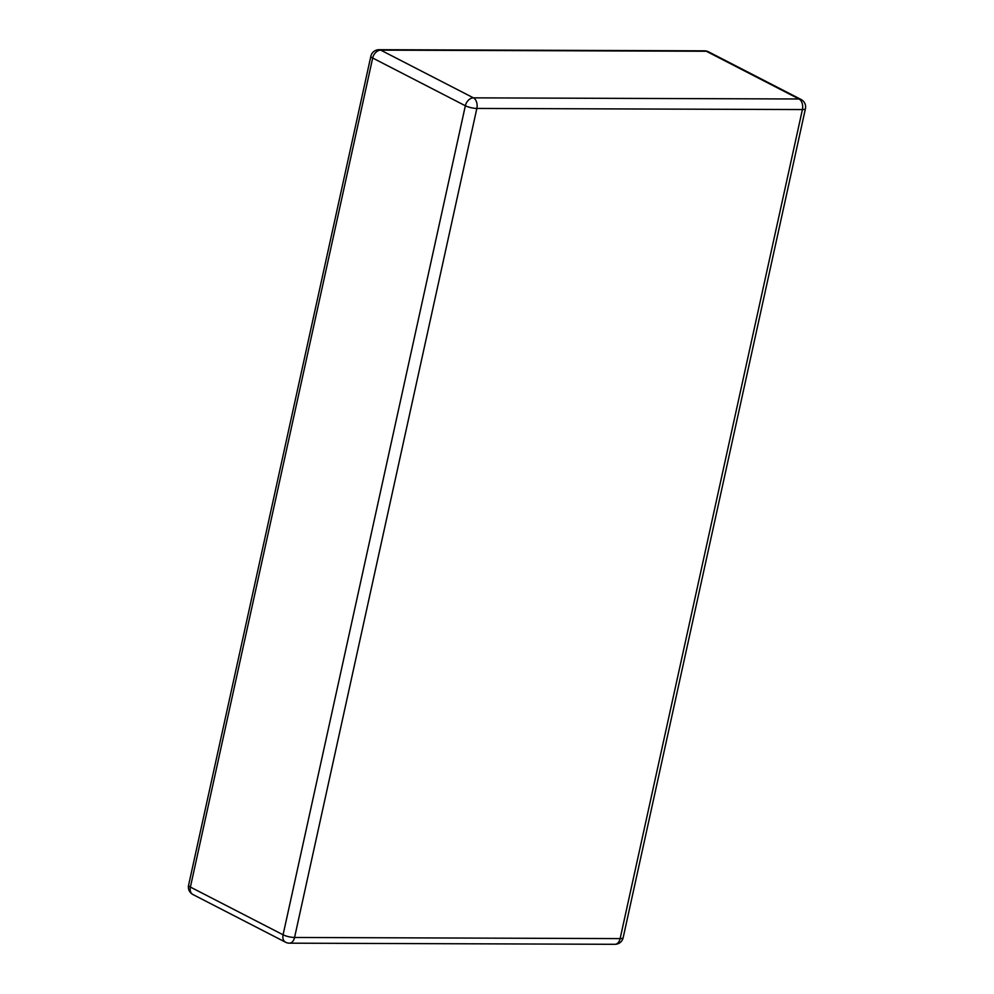 <?xml version="1.0" encoding="UTF-8"?>
<svg xmlns="http://www.w3.org/2000/svg" width="994" height="994" viewBox="0 0 994 994"><rect width="100%" height="100%" fill="white"/><g stroke="black" fill="none" stroke-linecap="round" stroke-linejoin="round"><path stroke-width="1.49" d="M757.714 312.861L802.406 109.564A8.35 2 12.4 0 0 805.426 108.706L623.151 937.74A8.35 2 12.4 0 1 620.132 938.597L757.714 312.861M708.399 51.75A8.35 8.35 0 0 0 704.609 50.831A8.35 5.43 -89.8 0 1 706.324 51.253A8.35 6.014 -62.8 0 1 708.399 51.75L801.089 99.487A8.35 6.014 117.2 0 0 799.002 98.99A8.35 5.43 -89.8 0 1 802.406 109.564L476.847 108.433A8.35 5.43 -89.8 0 0 473.442 97.859L799.002 98.99L706.324 51.253L380.752 50.135L473.442 97.859A8.35 6.014 -62.8 0 0 465.354 105.762L372.675 58.025L327.97 261.335L190.401 887.07L283.079 934.795L465.354 105.762A8.35 2 12.4 0 0 476.847 108.433L294.572 937.466L620.132 938.597A8.35 5.43 -89.8 0 1 614.963 944.3A8.35 8.35 0 0 0 623.151 937.74M370.849 56.26A8.35 2 12.4 0 0 372.675 58.025A8.35 6.014 117.2 0 1 380.752 50.135A8.35 5.43 -89.8 0 0 379.037 49.7A8.35 8.35 0 0 0 370.849 56.26L188.574 885.294A8.35 8.35 0 0 0 192.911 894.513L285.601 942.25A8.35 6.014 117.2 0 1 283.079 934.795A8.35 2 12.4 0 0 294.572 937.466A8.35 5.43 -89.8 0 1 289.391 943.169L614.963 944.3M188.574 885.294A8.35 2 12.4 0 0 190.401 887.07A8.35 6.014 -62.8 0 0 192.911 894.513M805.426 108.706A8.35 8.35 0 0 0 801.089 99.487M285.601 942.25A8.35 8.35 0 0 0 289.391 943.169M704.609 50.831L379.037 49.7"/></g></svg>
